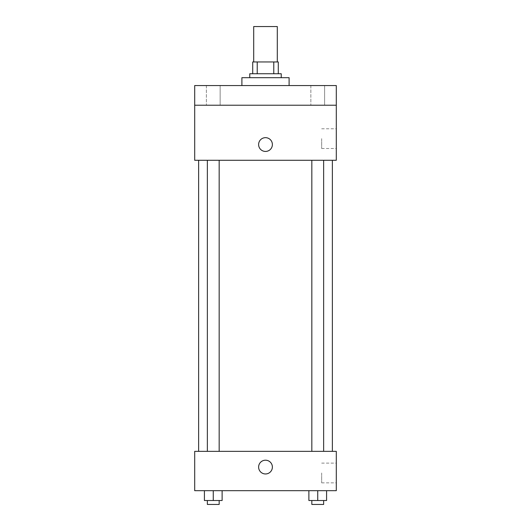 <?xml version="1.0" encoding="UTF-8"?>
<svg xmlns="http://www.w3.org/2000/svg" width="531" height="531" viewBox="0 0 531 531"><rect width="100%" height="100%" fill="white"/><g stroke="black" fill="none" stroke-linecap="round" stroke-linejoin="round"><path stroke-width="0.4" stroke-dasharray="2.65 1.99" d="M253.699 26.55L277.301 26.55M265.5 61.948L253.699 61.948L265.5 61.948M273.777 73.749L273.777 61.948L278.284 61.948L278.284 73.749L257.223 73.749L278.284 73.749M273.777 61.948L252.716 61.948M257.223 73.749L252.716 73.749L257.223 73.749L257.223 61.948M281.231 73.749L249.769 73.749M249.769 77.685L281.231 77.685L249.769 77.685M241.897 77.685L289.103 77.685M265.5 85.551L241.897 85.551L265.5 85.551M324.62 85.551L310.854 85.551L324.62 85.551L310.854 85.551L324.62 85.551L324.62 105.218L310.854 105.218L324.62 105.218L310.854 105.218L324.62 105.218L324.62 85.551M220.146 85.551L206.38 85.551L220.146 85.551L206.38 85.551L220.146 85.551L220.146 105.218L206.38 105.218L220.146 105.218L206.38 105.218L220.146 105.218L220.146 85.551M336.302 85.551L194.698 85.551L194.698 105.218L336.302 105.218L336.302 85.551M336.302 105.218L336.302 160.282L194.698 160.282L194.698 105.218L336.302 105.218L194.698 105.218M194.698 144.551L194.698 151.435L194.704 144.551M336.302 138.651L336.302 148.514L336.302 138.651M265.5 160.282L198.634 160.282L265.5 160.282M317.737 160.282L311.836 160.282L317.737 160.282M213.263 160.282L207.362 160.282L213.263 160.282M265.5 137.668A6.883 6.883 0 0 0 259.54 147.99A6.883 6.883 0 0 0 271.46 147.99A6.883 6.883 0 0 0 265.5 137.668A6.883 6.883 0 0 0 259.54 147.99A6.883 6.883 0 0 0 271.46 147.99A6.883 6.883 0 0 0 265.5 137.668M265.5 151.435A6.883 6.883 0 0 1 259.54 141.107A6.883 6.883 0 0 1 271.46 141.107A6.883 6.883 0 0 1 265.5 151.435M321.667 138.651L321.667 148.514L321.667 138.651M265.5 451.35L198.634 451.35L265.5 451.35M317.737 451.35L311.836 451.35L317.737 451.35M213.263 451.35L207.362 451.35L213.263 451.35M336.302 451.35L194.698 451.35L194.698 490.684L336.302 490.684L336.302 451.35M194.698 467.081L194.698 473.964L194.704 467.081M326.585 500.514L317.737 500.514L326.585 500.514L326.585 490.684L308.883 490.684L326.585 490.684L308.883 490.684L326.585 490.684L308.883 490.684L326.585 490.684L308.883 490.684L326.585 490.684L326.585 500.514L308.883 500.514L308.883 490.684L308.883 500.514L323.638 500.514L317.737 500.514L317.737 490.684L317.737 500.514L308.883 500.514L308.883 490.684M222.117 500.514L213.263 500.514L222.117 500.514L222.117 490.684L204.415 490.684L222.117 490.684L204.415 490.684L222.117 490.684L204.415 490.684L222.117 490.684L204.415 490.684L222.117 490.684L222.117 500.514L204.415 500.514L204.415 490.684L204.415 500.514L219.164 500.514L213.263 500.514L213.263 490.684L213.263 500.514L204.415 500.514L204.415 490.684M336.302 472.982L336.302 482.852L336.302 472.982M265.5 460.198A6.883 6.883 0 0 0 259.54 470.526A6.883 6.883 0 0 0 271.46 470.526A6.883 6.883 0 0 0 265.5 460.198A6.883 6.883 0 0 0 259.54 470.526A6.883 6.883 0 0 0 271.46 470.526A6.883 6.883 0 0 0 265.5 460.198M265.5 473.964A6.883 6.883 0 0 1 259.54 463.643A6.883 6.883 0 0 1 271.46 463.643A6.883 6.883 0 0 1 265.5 473.964M321.667 472.982L321.667 482.852L321.667 472.982M311.836 500.514L311.836 504.45L323.638 504.45L311.836 504.45L323.638 504.45L323.638 500.514L311.836 500.514L323.638 500.514M317.737 500.514L317.737 490.684M207.362 500.514L207.362 504.45L219.164 504.45L207.362 504.45L219.164 504.45L219.164 500.514L207.362 500.514L219.164 500.514M213.263 500.514L213.263 490.684M206.38 85.551L206.38 105.218L206.38 85.551M310.854 85.551L310.854 105.218L310.854 85.551M321.667 148.514L336.302 148.514M321.667 128.787L336.302 128.787M219.164 451.35L219.164 160.282M207.362 451.35L207.362 160.282M323.638 451.35L323.638 160.282M311.836 451.35L311.836 160.282M321.667 482.852L336.302 482.852M321.667 463.118L336.302 463.118"/><path stroke-width="0.8" d="M277.301 61.948L277.301 26.55L253.699 26.55L253.699 61.948M257.223 73.749L257.223 61.948L252.716 61.948L252.716 73.749L252.716 61.948M257.223 61.948L278.284 61.948L278.284 73.749M273.777 73.749L273.777 61.948M249.769 77.685L249.769 73.749L281.231 73.749L281.231 77.685M289.103 85.551L289.103 77.685L241.897 77.685L241.897 85.551M194.698 85.551L336.302 85.551L336.302 105.218L194.698 105.218L194.698 85.551M336.302 105.218L336.302 160.282L194.698 160.282L194.698 105.218M265.5 151.435A6.883 6.883 0 0 1 259.54 141.107A6.883 6.883 0 0 1 271.46 141.107A6.883 6.883 0 0 1 265.5 151.435M194.698 451.35L336.302 451.35L336.302 490.684L194.698 490.684L194.698 451.35M265.5 473.964A6.883 6.883 0 0 1 259.54 463.643A6.883 6.883 0 0 1 271.46 463.643A6.883 6.883 0 0 1 265.5 473.964M308.883 490.684L308.883 500.514L326.585 500.514L326.585 490.684L326.585 500.514M317.737 500.514L317.737 490.684M323.638 500.514L323.638 504.45L311.836 504.45L311.836 500.514M204.415 490.684L204.415 500.514L222.117 500.514L222.117 490.684L222.117 500.514M213.263 500.514L213.263 490.684M219.164 500.514L219.164 504.45L207.362 504.45L207.362 500.514M332.366 451.35L332.366 160.282M198.634 451.35L198.634 160.282M311.836 160.282L311.836 451.35M323.638 160.282L323.638 451.35M219.164 451.35L219.164 160.282M207.362 451.35L207.362 160.282"/></g></svg>
